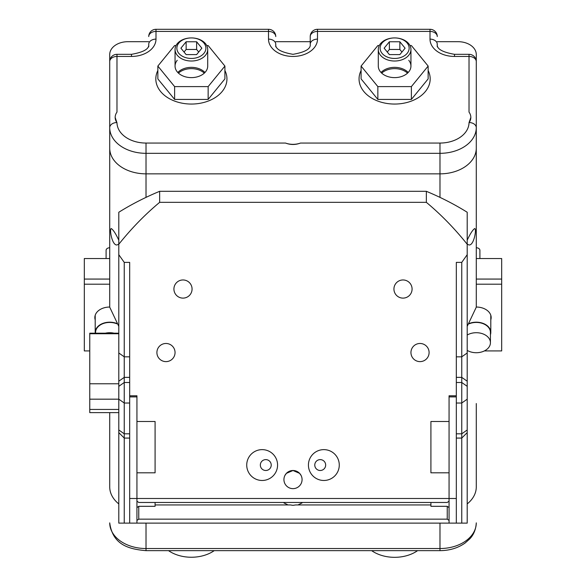 <?xml version="1.0" encoding="UTF-8"?>
<svg xmlns="http://www.w3.org/2000/svg" width="586" height="586" viewBox="0 0 586 586"><rect width="100%" height="100%" fill="white"/><g stroke="black" fill="none" stroke-linecap="round" stroke-linejoin="round"><path stroke-width="0.88" d="M95.247 333.2A14.518 10.262 0 0 1 95.203 332.452A14.518 10.262 0 0 1 109.721 322.183A14.518 10.262 0 0 1 116.599 323.406M105.326 333.2A14.152 10.006 0 0 1 109.721 332.709A14.152 10.006 0 0 1 114.116 333.2M95.569 333.2L95.569 332.452A14.152 10.006 0 0 1 109.721 322.439A14.152 10.006 0 0 1 116.907 323.824M106.095 258.543L106.095 250.332A3.626 2.564 0 0 1 109.721 247.761L109.721 244.552L109.721 247.761M168.534 550.657A32.662 23.096 0 0 0 181.286 556.114A32.662 23.096 0 0 0 214.227 550.657M118.797 412.625L89.761 412.625L89.761 333.2L118.797 333.2M430.915 421.502L430.915 472.821L430.915 421.502L449.059 421.502L449.059 395.777L456.318 395.777L456.318 396.898L449.059 396.898L449.059 523.122L136.941 523.122L136.941 498.488L136.941 501.184L138.757 502.466L447.243 502.466L449.059 501.184L449.059 498.488L136.941 498.488L136.941 396.898L129.682 396.898L129.682 498.488L136.941 498.488L136.941 472.821L155.085 472.821L155.085 421.502L136.941 421.502L136.941 395.777L129.682 395.777L129.682 262.389L124.239 262.389L124.239 523.122L118.797 523.122L118.797 254.69L124.239 262.389M456.318 396.898L456.318 498.488L449.059 498.488L449.059 472.821L430.915 472.821M456.318 498.488L456.318 523.122L449.059 523.122L449.059 520.427L447.243 519.145L138.757 519.145L136.941 520.427L136.941 523.122L124.239 523.122M129.682 498.488L129.682 523.122M371.663 550.657A32.662 23.096 0 0 0 384.526 556.195A32.662 23.096 0 0 0 417.576 550.657M467.203 240.179C470.199 233.755 472.697 229.888 474.711 228.562C476.858 228.525 473.906 246.274 468.771 244.897L467.203 244.128M118.797 240.179C115.801 233.755 113.303 229.888 111.289 228.562C109.143 228.525 112.094 246.274 117.229 244.897L118.797 244.128M476.279 244.552L476.279 247.761L476.279 244.552M118.797 326.365L109.721 307.174L109.721 148.192A36.295 25.659 -0 0 0 146.017 173.852L439.983 173.852A36.295 25.659 -0 0 0 476.279 148.192L476.279 307.174L467.203 326.365M476.279 486.937A36.295 25.659 180 0 1 467.203 503.916A36.295 25.659 -0 0 0 476.279 486.937L476.279 403.534M118.797 503.916A36.295 25.659 180 0 1 109.721 486.937L109.721 412.625L109.721 486.937A36.295 25.659 -0 0 0 118.797 503.916M476.279 223.771L476.279 64.79M437.266 41.694L458.127 41.694A18.144 12.833 -0 0 1 476.279 54.52L476.279 61.581A7.259 7.259 0 0 0 469.02 54.322L469.02 56.446L454.502 56.446A24.495 17.324 180 0 1 430.007 39.123L430.007 31.424L317.495 31.424L317.495 39.123A24.495 17.324 180 0 1 293 56.446A24.495 17.324 180 0 1 268.505 39.123L268.505 31.424L155.993 31.424L155.993 39.123A24.495 17.324 180 0 1 131.498 56.446L116.98 56.446L116.98 112.109A16.335 11.552 -0 0 0 115.164 117.398A16.335 11.552 -0 0 0 116.98 122.686A29.036 20.532 -0 0 0 146.017 143.057L285.521 143.057A16.335 11.552 -0 0 0 300.479 143.057L439.983 143.057A29.036 20.532 -0 0 0 469.02 122.686A16.335 11.552 -0 0 0 470.836 117.398A16.335 11.552 -0 0 0 469.02 112.109L469.02 56.446A7.259 5.135 -0 0 1 476.279 61.581L476.279 148.192A36.295 25.659 180 0 1 439.983 173.852L439.983 153.327L146.017 153.327A36.295 25.659 180 0 1 109.721 127.66L109.721 223.771M476.279 258.543L501.682 258.543L501.682 279.068L476.279 279.068M484.366 350.926L501.682 350.926L501.682 279.068M501.682 284.203L476.279 284.203L476.279 307.042A14.877 10.519 0 0 1 491.156 317.568A14.877 10.519 0 0 1 490.797 319.875M109.721 279.068L109.721 258.543L84.318 258.543L84.318 279.068L109.721 279.068L109.721 307.042A14.877 10.519 180 0 0 94.844 317.568A14.877 10.519 180 0 0 95.203 319.875M89.761 350.926L84.318 350.926L84.318 279.068M109.721 284.203L84.318 284.203M109.721 456.787L109.721 486.937M204.309 73.125A16.335 11.552 -0 0 0 191.38 68.635A16.335 11.552 -0 0 0 178.452 73.125M407.548 73.125A16.335 11.552 -0 0 0 394.62 68.635A16.335 11.552 -0 0 0 381.691 73.125M439.983 197.379L439.983 173.852L146.017 173.852A36.295 25.659 180 0 1 109.721 148.192M115.164 117.398L116.87 122.533A7.259 5.135 180 0 0 109.721 127.66L109.721 61.581A7.259 5.135 180 0 1 116.98 56.446L116.98 54.322A7.259 7.259 0 0 0 109.721 61.581M148.734 41.694L127.873 41.694A18.144 12.833 -0 0 0 109.721 54.52L109.721 71.844M310.236 41.694L275.764 41.694M275.764 46.821L275.764 44.258C275.076 48.836 280.819 52.191 293 54.322C305.181 52.191 310.924 48.836 310.236 44.258L310.236 36.559A7.259 5.135 -0 0 1 317.495 31.424L317.495 29.3A7.259 7.259 0 0 0 310.236 36.559M131.498 56.446L131.498 54.322C143.68 52.191 149.423 48.836 148.734 44.258L148.734 46.821M437.266 46.821L437.266 44.258A7.259 5.135 -0 0 0 430.007 39.123M285.521 143.057C290.502 144.947 295.49 144.947 300.479 143.057M469.02 122.686L470.836 117.398M426.344 191.307L426.344 202.338L159.656 202.338C145.086 214.461 131.469 228.43 118.797 244.252L118.797 212.257A263.121 186.055 0 0 1 159.656 191.307L426.344 191.307A263.121 186.055 0 0 1 467.203 212.257L467.203 523.122L461.761 523.122L461.761 262.389L467.203 254.69M323.846 449.63A15.426 15.426 0 0 0 308.426 465.057A15.426 15.426 0 0 0 323.846 480.476A15.426 15.426 0 0 0 339.272 465.057A15.426 15.426 0 0 0 323.846 449.63M262.154 480.476A15.426 15.426 0 0 1 246.728 465.057A15.426 15.426 0 0 1 262.154 449.63A15.426 15.426 0 0 1 277.574 465.057A15.426 15.426 0 0 1 262.154 480.476M165.977 343.477A9.076 9.076 0 0 0 156.901 352.545A9.076 9.076 0 0 0 165.977 361.621A9.076 9.076 0 0 0 175.053 352.545A9.076 9.076 0 0 0 165.977 343.477M420.023 343.477A9.076 9.076 0 0 0 410.947 352.545A9.076 9.076 0 0 0 420.023 361.621A9.076 9.076 0 0 0 429.099 352.545A9.076 9.076 0 0 0 420.023 343.477M403.007 279.962A9.076 9.076 0 0 0 393.931 289.037A9.076 9.076 0 0 0 403.007 298.113A9.076 9.076 0 0 0 412.083 289.037A9.076 9.076 0 0 0 403.007 279.962M182.993 279.962A9.076 9.076 0 0 0 173.917 289.037A9.076 9.076 0 0 0 182.993 298.113A9.076 9.076 0 0 0 192.069 289.037A9.076 9.076 0 0 0 182.993 279.962M301.116 475.517L299.607 473.356L293 470.499L286.393 473.356L284.884 475.517M293 470.499A9.076 9.076 0 0 0 283.924 479.575A9.076 9.076 0 0 0 293 488.643A9.076 9.076 0 0 0 302.076 479.575A9.076 9.076 0 0 0 293 470.499M288.026 504.942L283.924 502.905L283.961 502.466M430.915 502.466L430.915 504.942L295.622 504.942L293 505.33L290.378 504.942L155.085 504.942L155.085 502.466M320.22 459.614A5.442 5.442 0 0 0 314.777 465.057A5.442 5.442 0 0 0 320.22 470.499A5.442 5.442 0 0 0 325.662 465.057A5.442 5.442 0 0 0 320.22 459.614M265.78 459.614A5.442 5.442 0 0 0 260.338 465.057A5.442 5.442 0 0 0 265.78 470.499A5.442 5.442 0 0 0 271.223 465.057A5.442 5.442 0 0 0 265.78 459.614M155.085 421.502L155.085 472.821M461.761 262.389L456.318 262.389L456.318 395.777M426.344 202.338C440.914 214.461 454.531 228.43 467.203 244.252M118.797 244.252L118.797 254.69M302.039 502.466L302.076 502.905L297.981 504.942M430.915 504.942L430.915 506.311L447.243 506.311L449.059 507.601M136.941 507.601L138.757 506.311L138.757 519.145M155.085 504.942L155.085 506.311L138.757 506.311M456.318 523.122L461.761 523.122M159.656 202.338L159.656 191.307M456.318 396.861L449.059 396.861M129.682 396.898L129.682 395.777M136.941 396.861L129.682 396.861M447.243 519.145L447.243 506.311M224.907 70.503A35.57 25.147 180 0 1 226.95 78.905A35.57 25.147 180 0 1 191.38 104.052A35.57 25.147 180 0 1 155.817 78.905A35.57 25.147 180 0 1 157.854 70.503M428.146 70.503A35.57 25.147 180 0 1 430.183 78.905A35.57 25.147 180 0 1 394.62 104.052A35.57 25.147 180 0 1 359.05 78.905A35.57 25.147 180 0 1 361.093 70.503M176.862 48.184A14.518 10.262 0 0 0 191.38 58.453A14.518 10.262 0 0 0 205.898 48.184A14.518 10.262 0 0 0 191.38 37.922A16.335 11.552 180 0 1 207.715 49.466A16.335 11.552 180 0 1 191.38 61.017A16.335 11.552 180 0 1 175.053 49.466A16.335 11.552 180 0 1 191.38 37.922A14.518 10.262 0 0 0 176.862 48.184M175.053 49.466L175.053 66.072A16.335 11.552 180 0 0 187.154 77.227A16.335 11.552 180 0 0 205.525 71.844A16.335 11.552 180 0 0 207.715 66.072L207.715 49.466M201.855 48.184L196.618 41.767L186.143 41.767L180.906 48.184L186.143 54.601L196.618 54.601L201.855 48.184M198.713 52.037L196.618 49.466L186.143 49.466L184.048 52.037M186.143 49.466L186.143 41.767M196.618 49.466L196.618 41.767M380.102 48.184A14.518 10.262 -0 0 0 394.62 58.453A14.518 10.262 -0 0 0 409.138 48.184A14.518 10.262 -0 0 0 394.62 37.922A16.335 11.552 180 0 1 410.947 49.466A16.335 11.552 180 0 1 394.62 61.017A16.335 11.552 180 0 1 378.285 49.466A16.335 11.552 180 0 1 394.62 37.922A14.518 10.262 -0 0 0 380.102 48.184M378.285 49.466L378.285 66.072A16.335 11.552 -0 0 0 380.475 71.844A16.335 11.552 -0 0 0 398.846 77.227A16.335 11.552 -0 0 0 410.947 66.072L410.947 49.466M405.094 48.184L399.857 41.767L389.382 41.767L384.145 48.184L389.382 54.601L399.857 54.601L405.094 48.184M401.952 52.037L399.857 49.466L389.382 49.466L387.287 52.037M389.382 49.466L389.382 41.767M399.857 49.466L399.857 41.767M177.8 72.488A16.335 11.552 180 0 1 204.961 72.488M206.741 45.54L208.147 45.54L224.907 66.072L224.907 78.905L208.147 99.43L174.621 99.43L157.854 78.905L157.854 66.072L174.621 45.54L176.02 45.54M224.907 66.072L208.147 86.603L174.621 86.603L157.854 66.072M175.053 66.072A16.335 11.552 180 0 1 177.236 60.299M174.621 99.43L174.621 86.603M208.147 99.43L208.147 86.603M408.2 72.488A16.335 11.552 -0 0 0 381.039 72.488M379.259 45.54L377.853 45.54L361.093 66.072L377.853 86.603L411.379 86.603L428.146 66.072L411.379 45.54L409.98 45.54M410.947 66.072A16.335 11.552 -0 0 0 408.764 60.299M361.093 66.072L361.093 78.905L377.853 99.43L411.379 99.43L428.146 78.905L428.146 66.072M411.379 86.603L411.379 99.43M377.853 86.603L377.853 99.43M476.279 247.761A3.626 2.564 -0 0 1 479.905 250.332L479.905 258.543M469.401 323.406A14.518 10.262 -0 0 1 472.118 322.615A14.518 10.262 -0 0 1 490.797 332.452A14.518 10.262 -0 0 1 490.431 334.731M467.203 335.031A14.152 10.006 -0 0 1 472.221 333.126A14.152 10.006 -0 0 1 490.431 342.715A14.152 10.006 -0 0 1 480.33 352.303A14.152 10.006 -0 0 1 467.203 350.399M469.093 323.824A14.152 10.006 -0 0 1 472.221 322.857A14.152 10.006 -0 0 1 490.431 332.452L490.431 342.715M89.761 409.438L118.797 409.438M129.682 403.022L124.239 403.022L118.797 399.176L89.761 399.176M89.761 383.771L118.797 383.771M118.797 333.734L89.761 333.734M146.017 143.057L146.017 197.379M146.017 523.122L146.017 548.533L439.983 548.533L439.983 523.122M439.983 548.533A36.295 25.659 -0 0 0 476.279 522.866C475.744 532.696 470.983 537.574 469.723 538.915L465.086 543.039C457.959 548.049 449.594 550.591 439.983 550.657L439.983 548.533M109.721 522.866A36.295 25.659 -0 0 0 146.017 548.533L146.017 550.657C129.169 549.192 112.732 545.112 109.721 522.866M275.764 44.258A7.259 5.135 180 0 0 268.505 39.123M469.13 122.533A7.259 5.135 -0 0 1 476.279 127.66A36.295 25.659 180 0 1 439.983 153.327L439.983 143.057M148.734 44.258A7.259 5.135 -0 0 1 155.993 39.123M148.734 36.559A7.259 5.135 -0 0 1 155.993 31.424L155.993 29.3A7.259 7.259 0 0 0 148.734 36.559M268.505 29.3L268.505 31.424A7.259 5.135 180 0 1 275.764 36.559A7.259 7.259 0 0 0 268.505 29.3L155.993 29.3M310.236 44.258A7.259 5.135 -0 0 1 317.495 39.123M430.007 29.3L430.007 31.424A7.259 5.135 180 0 1 437.266 36.559A7.259 7.259 0 0 0 430.007 29.3L317.495 29.3M454.502 56.446L454.502 54.322C442.32 52.191 436.577 48.836 437.266 44.258M456.318 356.83L461.761 356.83L467.203 352.977M456.318 382.49L461.761 382.49L467.203 386.342M467.203 381.208L461.761 377.362L456.318 377.362M456.318 433.816L461.761 433.816L467.203 429.97M467.203 399.176L461.761 403.022L456.318 403.022M118.797 429.97L124.239 433.816L129.682 433.816M129.682 377.362L124.239 377.362L118.797 381.208M118.797 386.342L124.239 382.49L129.682 382.49M118.797 352.977L124.239 356.83L129.682 356.83M95.203 332.452L95.203 315.253M439.983 550.657L146.017 550.657M131.498 54.322L116.98 54.322M469.02 54.322L454.502 54.322M456.318 438.072L461.761 438.072L467.203 432.622M129.682 438.072L124.239 438.072L118.797 432.622M490.797 332.452L490.797 315.253"/></g></svg>
